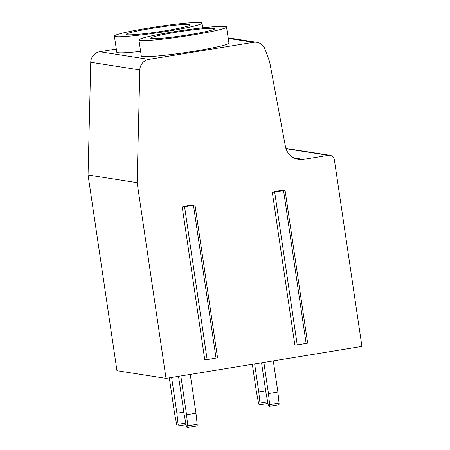<?xml version="1.0" encoding="UTF-8"?>
<svg xmlns="http://www.w3.org/2000/svg" width="450" height="450" viewBox="0 0 450 450"><rect width="100%" height="100%" fill="white"/><g stroke="black" fill="none" stroke-linecap="round" stroke-linejoin="round"><path stroke-width="0.67" d="M116.302 49.022L99.765 51.716A10.867 10.586 98.9 0 0 90.754 62.263L88.059 174.988L116.966 370.716L166.039 378.377L361.941 346.433L334.384 159.823A5.434 5.293 98.9 0 0 328.354 155.312L303.407 159.379A16.301 15.879 -81.1 0 1 298.519 159.396A16.301 15.879 -81.1 0 1 285.424 146.469L270.129 64.389A32.602 31.764 98.9 0 0 268.656 59.04L265.016 49.134A10.867 10.586 98.9 0 0 256.77 42.3A10.867 10.586 98.9 0 0 253.513 42.311L148.838 59.377A10.867 10.586 98.9 0 0 139.832 69.924L137.138 182.649L166.039 378.377M88.059 174.988L137.138 182.649M138.932 39.926L141.306 56.014A44.28 3.026 -8.4 0 0 194.957 51.081A44.28 3.026 -8.4 0 0 228.921 43.076L226.547 26.989A44.28 3.026 -8.4 0 0 172.896 31.922A44.28 3.026 -8.4 0 0 138.932 39.926A44.28 3.026 -8.4 0 0 192.578 34.993A44.28 3.026 -8.4 0 0 226.547 26.989M114.396 36.096A44.28 3.026 -8.4 0 0 168.041 31.162A44.28 3.026 -8.4 0 0 202.005 23.158A44.28 3.026 -8.4 0 0 148.359 28.091A44.28 3.026 -8.4 0 0 114.396 36.096L116.769 52.183A44.28 3.026 -8.4 0 0 140.619 51.373M183.819 206.342L190.626 205.228L194.985 204.986L184.584 206.792L182.216 207.011L183.842 206.499M273.909 191.649L280.716 190.536L285.075 190.299L274.674 192.099L272.306 192.319L273.932 191.807M285.075 190.299L307.642 343.125L297.242 344.931L294.874 345.15L272.306 192.319M194.985 204.986L217.553 357.817L207.152 359.623L204.784 359.843L182.216 207.011M175.551 32.338A32.327 2.211 171.6 0 1 214.718 28.738A32.327 2.211 171.6 0 1 189.922 34.582A32.327 2.211 171.6 0 1 150.756 38.182A32.327 2.211 171.6 0 1 175.551 32.338M151.014 28.508A32.327 2.211 171.6 0 1 190.181 24.907A32.327 2.211 171.6 0 1 165.386 30.752A32.327 2.211 171.6 0 1 126.219 34.352A32.327 2.211 171.6 0 1 151.014 28.508M178.537 376.341L184.157 414.399L186.266 425.593A2.171 0.467 -99.3 0 0 186.998 427.416L187.526 427.5A2.171 0.467 -99.3 0 0 187.56 427.5A2.171 0.467 -99.3 0 0 187.74 425.824L186.57 414.776L180.838 375.964M169.318 377.843L174.493 412.892L176.608 424.086A2.171 0.467 -99.3 0 0 177.339 425.908L177.868 425.993A2.171 0.467 -99.3 0 0 177.896 425.993A2.171 0.467 -99.3 0 0 178.082 424.316L176.912 413.269L171.624 377.466M187.74 425.824L197.173 424.288A2.171 0.467 80.7 0 1 196.987 425.964A2.171 0.467 80.7 0 1 196.954 425.964L187.588 427.489M197.173 424.288L195.998 413.241L190.266 374.428M186.57 414.776L195.998 413.241M176.912 413.269L183.819 412.144M261.562 362.801L266.051 393.216L268.161 404.409A2.171 0.467 -99.3 0 0 268.898 406.232L269.421 406.311A2.171 0.467 -99.3 0 0 269.454 406.311A2.171 0.467 -99.3 0 0 269.64 404.634L268.464 393.593L263.863 362.424M252.343 364.303L256.387 391.702L258.502 402.896A2.171 0.467 -99.3 0 0 259.234 404.724L259.762 404.803A2.171 0.467 -99.3 0 0 259.796 404.803A2.171 0.467 -99.3 0 0 259.976 403.127L258.806 392.079L254.649 363.932M268.464 393.593L277.892 392.051L273.291 360.889M269.488 406.299L278.848 404.775A2.171 0.467 -99.3 0 0 278.882 404.775A2.171 0.467 -99.3 0 0 279.067 403.099L277.892 392.051M258.806 392.079L265.719 390.954M90.754 62.263L139.832 69.924M99.765 51.716L148.838 59.377M253.513 42.311L228.223 38.363M293.867 157.888L303.407 159.379M328.354 155.312L285.998 148.703M306.141 343.479L283.573 190.648M297.242 344.931L274.674 192.099M207.152 359.623L184.584 206.792M216.051 358.172L193.483 205.341M178.082 424.316L185.788 423.062M177.93 425.981L186.086 424.648M269.64 404.634L279.067 403.099M259.976 403.127L267.683 401.873M259.824 404.792L267.986 403.464M256.77 42.3L228.144 37.828M329.979 155.306L285.913 148.427M202.691 27.804L202.005 23.158M187.56 427.5L196.987 425.964M177.896 425.993L186.092 424.654M278.882 404.775L269.454 406.311M267.986 403.47L259.796 404.803"/></g></svg>
